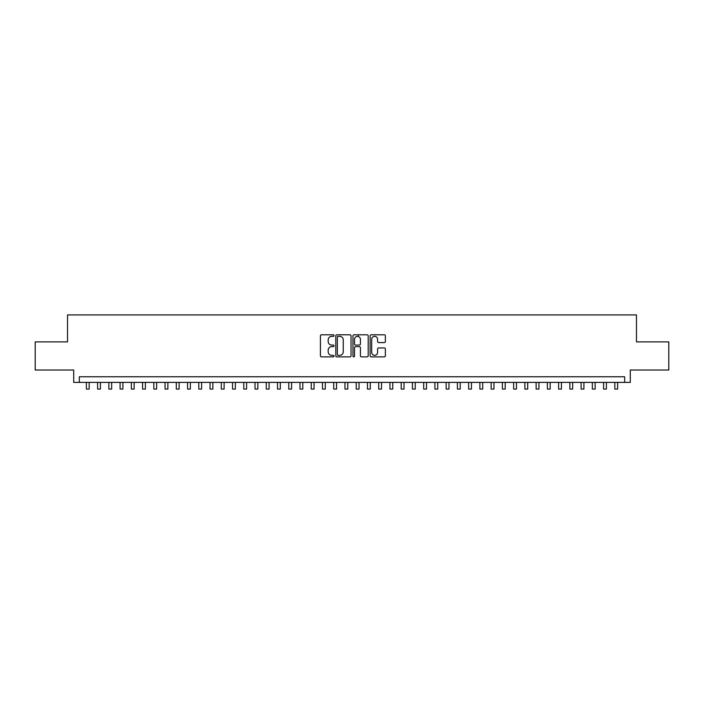 <?xml version="1.0" encoding="UTF-8"?>
<svg xmlns="http://www.w3.org/2000/svg" width="704" height="704" viewBox="0 0 704 704"><rect width="100%" height="100%" fill="white"/><g stroke="black" fill="none" stroke-linecap="round" stroke-linejoin="round"><path stroke-width="1.06" d="M334.013 335.579A0.774 0.774 0 0 0 333.238 334.805L321.508 334.805A1.1 1.1 0 0 0 320.408 335.914L320.408 355.775A1.1 1.1 0 0 0 321.508 356.884L333.238 356.884A0.774 0.774 0 0 0 334.013 356.11A0.774 0.774 0 0 0 333.238 355.335L331.716 355.335A3.529 3.529 0 0 1 328.187 351.806L328.187 350.152A3.529 3.529 0 0 1 331.716 346.614L333.238 346.614A0.774 0.774 0 0 0 334.013 345.84A0.774 0.774 0 0 0 333.238 345.074L331.716 345.074A3.529 3.529 0 0 1 328.187 341.537L328.187 339.882A3.529 3.529 0 0 1 331.716 336.354L333.238 336.354A0.774 0.774 0 0 0 334.013 335.579M384.252 342.584A1.1 1.1 0 0 0 385.361 341.484L385.361 335.914A1.1 1.1 0 0 0 384.252 334.805L371.228 334.805A1.1 1.1 0 0 0 370.128 335.914L370.128 355.775A1.1 1.1 0 0 0 371.228 356.884L384.252 356.884A1.1 1.1 0 0 0 385.361 355.775L385.361 349.043A1.1 1.1 0 0 0 384.252 347.943L378.682 347.943A1.1 1.1 0 0 0 377.582 349.043L377.582 352.387A2.948 2.948 0 0 1 374.625 355.335A2.948 2.948 0 0 1 371.677 352.387L371.677 339.302A2.948 2.948 0 0 1 374.625 336.354A2.948 2.948 0 0 1 377.582 339.302L377.582 341.484A1.1 1.1 0 0 0 378.682 342.584L384.252 342.584M624.668 382.386L630.291 382.386L630.291 370.022L668.8 370.022L668.8 341.906L636.478 341.906L636.478 314.926L67.522 314.926L67.522 341.906L35.2 341.906L35.2 370.022L73.709 370.022L73.709 382.386L624.668 382.386L624.668 376.763L79.332 376.763L79.332 382.386M351.032 335.914A1.1 1.1 0 0 0 349.932 334.805L336.908 334.805A1.1 1.1 0 0 0 335.799 335.914L335.799 355.775A1.1 1.1 0 0 0 336.908 356.884L349.932 356.884A1.1 1.1 0 0 0 351.032 355.775L351.032 335.914M354.068 334.805L367.092 334.805A1.1 1.1 0 0 1 368.201 335.914L368.201 355.775A1.1 1.1 0 0 1 367.092 356.884L361.522 356.884A1.1 1.1 0 0 1 360.413 355.775L360.413 347.723A1.1 1.1 0 0 0 359.313 346.614L355.617 346.614A1.1 1.1 0 0 0 354.508 347.723L354.508 356.11A0.774 0.774 0 0 1 353.742 356.884A0.774 0.774 0 0 1 352.968 356.11L352.968 335.914A1.1 1.1 0 0 1 354.068 334.805M338.122 336.354A0.774 0.774 0 0 0 337.348 337.128L337.348 354.561A0.774 0.774 0 0 0 338.122 355.335L339.724 355.335A3.529 3.529 0 0 0 343.253 351.806L343.253 339.882A3.529 3.529 0 0 0 339.724 336.354L338.122 336.354M360.413 339.363A2.948 2.948 0 0 0 357.465 336.406A2.948 2.948 0 0 0 354.508 339.363L354.508 343.966A1.1 1.1 0 0 0 355.617 345.074L359.313 345.074A1.1 1.1 0 0 0 360.413 343.966L360.413 339.363M86.363 382.386L86.363 389.074L89.17 389.074L89.17 382.386M97.601 382.386L97.601 389.074L100.417 389.074L100.417 382.386M108.847 382.386L108.847 389.074L111.663 389.074L111.663 382.386M120.094 382.386L120.094 389.074L122.901 389.074L122.901 382.386M131.34 382.386L131.34 389.074L134.147 389.074L134.147 382.386M142.578 382.386L142.578 389.074L145.394 389.074L145.394 382.386M153.824 382.386L153.824 389.074L156.631 389.074L156.631 382.386M165.07 382.386L165.07 389.074L167.878 389.074L167.878 382.386M176.308 382.386L176.308 389.074L179.124 389.074L179.124 382.386M187.554 382.386L187.554 389.074L190.37 389.074L190.37 382.386M198.801 382.386L198.801 389.074L201.608 389.074L201.608 382.386M210.047 382.386L210.047 389.074L212.854 389.074L212.854 382.386M221.285 382.386L221.285 389.074L224.101 389.074L224.101 382.386M232.531 382.386L232.531 389.074L235.347 389.074L235.347 382.386M243.778 382.386L243.778 389.074L246.585 389.074L246.585 382.386M255.024 382.386L255.024 389.074L257.831 389.074L257.831 382.386M266.262 382.386L266.262 389.074L269.078 389.074L269.078 382.386M277.508 382.386L277.508 389.074L280.315 389.074L280.315 382.386M288.754 382.386L288.754 389.074L291.562 389.074L291.562 382.386M300.001 382.386L300.001 389.074L302.808 389.074L302.808 382.386M311.238 382.386L311.238 389.074L314.054 389.074L314.054 382.386M322.485 382.386L322.485 389.074L325.292 389.074L325.292 382.386M333.731 382.386L333.731 389.074L336.538 389.074L336.538 382.386M344.969 382.386L344.969 389.074L347.785 389.074L347.785 382.386M358.301 336.53L358.301 334.805M356.215 382.386L356.215 389.074L359.031 389.074L359.031 382.386M367.462 382.386L367.462 389.074L370.269 389.074L370.269 382.386M378.708 382.386L378.708 389.074L381.515 389.074L381.515 382.386M389.946 382.386L389.946 389.074L392.762 389.074L392.762 382.386M401.192 382.386L401.192 389.074L403.999 389.074L403.999 382.386M412.438 382.386L412.438 389.074L415.246 389.074L415.246 382.386M423.685 382.386L423.685 389.074L426.492 389.074L426.492 382.386M434.922 382.386L434.922 389.074L437.738 389.074L437.738 382.386M446.169 382.386L446.169 389.074L448.976 389.074L448.976 382.386M457.415 382.386L457.415 389.074L460.222 389.074L460.222 382.386M468.653 382.386L468.653 389.074L471.469 389.074L471.469 382.386M479.899 382.386L479.899 389.074L482.715 389.074L482.715 382.386M491.146 382.386L491.146 389.074L493.953 389.074L493.953 382.386M502.392 382.386L502.392 389.074L505.199 389.074L505.199 382.386M513.63 382.386L513.63 389.074L516.446 389.074L516.446 382.386M524.876 382.386L524.876 389.074L527.692 389.074L527.692 382.386M536.122 382.386L536.122 389.074L538.93 389.074L538.93 382.386M547.369 382.386L547.369 389.074L550.176 389.074L550.176 382.386M558.606 382.386L558.606 389.074L561.422 389.074L561.422 382.386M569.853 382.386L569.853 389.074L572.66 389.074L572.66 382.386M581.099 382.386L581.099 389.074L583.906 389.074L583.906 382.386M592.337 382.386L592.337 389.074L595.153 389.074L595.153 382.386M603.583 382.386L603.583 389.074L606.399 389.074L606.399 382.386M614.83 382.386L614.83 389.074L617.637 389.074L617.637 382.386"/></g></svg>
